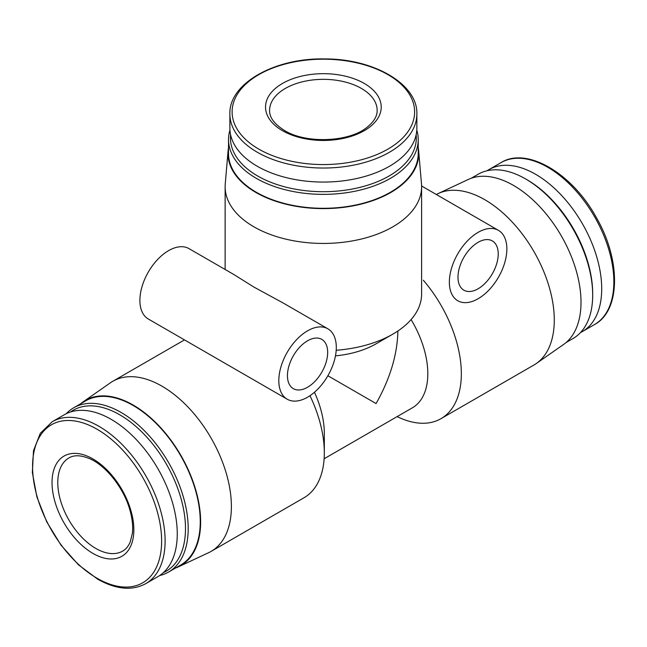 <?xml version="1.0" encoding="UTF-8"?>
<svg xmlns="http://www.w3.org/2000/svg" width="647" height="647" viewBox="0 0 647 647"><rect width="100%" height="100%" fill="white"/><g stroke="black" fill="none" stroke-linecap="round" stroke-linejoin="round"><path stroke-width="0.97" d="M335.469 355.858A74.526 43.026 0 0 0 376.069 343.824L392.834 334.143A98.239 56.718 0 0 0 421.609 294.037L421.609 186.724A98.239 56.718 0 0 0 421.488 183.918L418.649 150.808A95.392 55.076 0 0 0 418.221 147.653M336.205 350.27A98.239 56.718 0 0 0 392.834 334.143M228.52 147.653A95.392 55.076 0 0 0 228.092 150.808L225.253 183.918A98.239 56.718 0 0 0 225.132 186.724A98.239 56.718 0 0 0 253.907 226.83A98.239 56.718 0 0 0 360.961 239.123A98.239 56.718 0 0 0 421.609 186.724M327.883 328.813L283.054 302.933L253.907 287.066L233.785 274.482L188.956 248.602A40.648 23.47 120 0 0 168.632 250.615A40.648 23.47 120 0 0 142.081 286.435A40.648 23.47 120 0 0 148.309 319.011L287.236 399.223A40.648 23.47 120 0 0 327.883 375.753A40.648 23.47 120 0 0 327.883 328.813A40.648 23.47 120 0 0 307.56 330.827A40.648 23.47 120 0 0 281.008 366.647A40.648 23.47 120 0 0 287.236 399.223M175.515 568.034A95.392 55.076 -120 0 0 178.459 566.821L208.552 552.724A98.239 56.718 -120 0 0 211.043 551.43L303.985 497.769A98.239 56.718 -120 0 0 324.325 452.803L324.325 433.441A74.526 43.026 -120 0 0 314.45 392.26M324.325 452.803A98.239 56.718 -120 0 0 309.978 395.697M211.043 551.43A98.239 56.718 -120 0 0 211.043 437.995A98.239 56.718 -120 0 0 112.804 381.277A98.239 56.718 -120 0 0 110.443 382.781L83.188 401.795A95.392 55.076 -120 0 0 80.665 403.744M397.137 416.611A98.239 56.718 -120 0 0 440.995 418.666A98.239 56.718 -120 0 0 423.348 280.256M440.995 418.666L533.937 365.013A98.239 56.718 -120 0 0 536.298 363.509A98.239 56.718 -120 0 0 533.937 251.578A98.239 56.718 -120 0 0 438.189 193.558A98.239 56.718 -120 0 0 436.337 194.496M324.131 458.763L412.374 407.812A74.526 43.026 -120 0 0 411.088 319.578M327.883 375.753L376.069 403.566C390.092 378.754 397.371 354.564 397.889 330.997M580.513 332.558A93.491 53.976 -120 0 0 582.34 331.587A93.491 53.976 -120 0 0 582.34 223.627A93.491 53.976 -120 0 0 488.849 169.651A93.491 53.976 -120 0 0 487.094 170.743M566.076 342.546L573.04 338.518A94.85 54.76 -120 0 0 592.684 295.097L592.684 293.536A92.933 53.652 -120 0 0 526.973 179.712L525.615 178.936A94.85 54.76 -120 0 0 478.19 174.237L471.226 178.257M592.684 295.097A94.85 54.76 -120 0 0 525.615 178.936M536.298 363.509L563.553 344.495A95.392 55.076 -120 0 0 561.256 235.799A95.392 55.076 -120 0 0 468.282 179.462L438.189 193.558M178.459 566.821A95.392 55.076 -120 0 0 180.877 455.407A95.392 55.076 -120 0 0 83.188 401.795M159.647 575.547A94.85 54.76 -120 0 0 168.552 572.053L180.61 565.09A94.85 54.76 -120 0 0 180.61 455.569A94.85 54.76 -120 0 0 85.76 400.808L73.701 407.772A94.85 54.76 -120 0 0 66.229 413.724M168.552 572.053A94.85 54.76 -120 0 0 168.552 462.532A94.85 54.76 -120 0 0 73.701 407.772M163.359 572.644A92.933 53.652 -120 0 0 166.239 463.867A92.933 53.652 -120 0 0 70.588 411.969M145.745 583.659L157.892 576.639A93.491 53.976 -120 0 0 157.892 468.679A93.491 53.976 -120 0 0 64.401 414.703L52.245 421.715L40.3 433.28L33.498 450.733L32.35 472.545L36.895 496.928L46.721 521.83L60.98 545.106L78.441 564.782L97.64 579.162C116.072 589.522 132.101 591.018 145.745 583.659A93.491 53.976 -120 0 0 145.745 475.699A93.491 53.976 -120 0 0 52.245 421.715M92.942 553.411A57.842 33.393 -120 0 0 128.365 503.018A57.842 33.393 -120 0 0 57.518 462.112A57.842 33.393 -120 0 0 92.942 553.411M228.092 150.808A95.392 55.076 0 0 0 255.913 192.474A95.392 55.076 0 0 0 362.045 203.878A95.392 55.076 0 0 0 418.649 150.808M229.944 130.152A94.85 54.76 0 0 0 228.52 139.606L228.52 153.533A94.85 54.76 0 0 0 256.301 192.256A94.85 54.76 0 0 0 359.667 204.129A94.85 54.76 0 0 0 418.221 153.533L418.221 139.606A94.85 54.76 0 0 0 416.797 130.152M228.52 139.606A94.85 54.76 0 0 0 256.301 178.329A94.85 54.76 0 0 0 359.667 190.202A94.85 54.76 0 0 0 418.221 139.606M230.607 134.819A92.933 53.652 0 0 0 257.66 175.984A92.933 53.652 0 0 0 361.503 186.975A92.933 53.652 0 0 0 416.134 134.819M229.879 114.058L229.879 128.09A93.491 53.976 0 0 0 257.263 166.255A93.491 53.976 0 0 0 359.15 177.957A93.491 53.976 0 0 0 416.862 128.09L416.862 114.058C417.986 84.522 374.419 58.828 325.206 58.942C274.708 57.623 228.658 83.714 229.879 114.058A93.491 53.976 0 0 0 257.263 152.223A93.491 53.976 0 0 0 359.15 163.926A93.491 53.976 0 0 0 416.862 114.058M282.472 130.678A57.842 33.393 0 0 0 379.247 115.708A57.842 33.393 0 0 0 308.401 74.809A57.842 33.393 0 0 0 282.472 130.678M478.109 232.362A40.648 23.47 120 0 0 450.344 290.171A40.648 23.47 120 0 0 492.48 285.998A40.648 23.47 120 0 0 498.433 230.348A40.648 23.47 120 0 0 478.109 232.362M478.109 242.318A28.452 16.426 120 0 0 459.516 267.389A28.452 16.426 120 0 0 463.883 290.196A28.452 16.426 120 0 0 492.335 273.762A28.452 16.426 120 0 0 492.335 240.91A28.452 16.426 120 0 0 478.109 242.318M307.56 340.783A28.452 16.426 120 0 0 288.974 365.854A28.452 16.426 120 0 0 293.334 388.661A28.452 16.426 120 0 0 321.785 372.227A28.452 16.426 120 0 0 321.785 339.376A28.452 16.426 120 0 0 307.56 340.783M500.996 162.632C526.666 146.408 572.28 173.242 596.397 217.635C621.096 260.199 620.635 310.77 594.496 324.568A93.491 53.976 -120 0 0 594.496 216.616A93.491 53.976 -120 0 0 500.996 162.632L488.849 169.651M97.107 578.289A91.251 52.69 -120 0 0 152.991 498.788A91.251 52.69 -120 0 0 41.222 434.258A91.251 52.69 -120 0 0 97.107 578.289M258.84 149.133A91.251 52.682 0 0 0 411.516 125.51A91.251 52.682 0 0 0 299.755 60.988A91.251 52.682 0 0 0 258.84 149.133M377.152 110.386A53.782 31.048 0 0 0 323.371 79.338A53.782 31.048 0 0 0 269.589 110.386C269.403 117.447 274.368 124.143 284.502 130.476C305.853 143.877 348.782 142.178 366.703 127.556C373.82 121.919 377.306 116.193 377.152 110.386M95.813 548.43A53.782 31.048 -120 0 0 122.704 551.098C125.85 549.335 128.341 546.335 130.184 542.081L132.352 533.468C133.153 526.666 132.376 519.015 130.023 510.507C124.087 488.21 105.728 465.225 89.213 458.497C80.681 455.067 73.92 454.881 68.93 457.947A53.782 31.048 -120 0 0 60.681 501.045A53.782 31.048 -120 0 0 95.813 548.43M225.132 269.492L225.132 186.724M184.484 339.893L112.804 381.277M594.496 324.568L582.34 331.587M421.601 185.988L498.433 230.348"/></g></svg>
